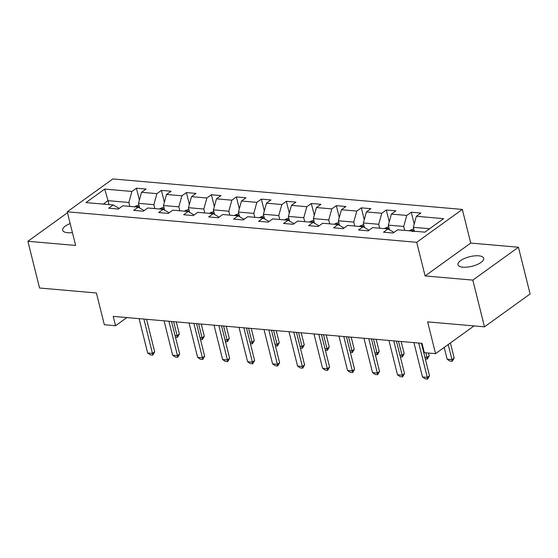<?xml version="1.0" encoding="UTF-8"?>
<svg xmlns="http://www.w3.org/2000/svg" width="558" height="558" viewBox="0 0 558 558"><rect width="100%" height="100%" fill="white"/><g stroke="black" fill="none" stroke-linecap="round" stroke-linejoin="round"><path stroke-width="0.84" d="M70.175 223.563A13.273 4.917 -14 0 0 62.649 230.231A13.273 4.917 -14 0 0 67.644 232.707A13.273 4.917 -14 0 0 72.421 232.581M462.924 267.191A13.273 4.917 -14 0 0 477.055 264.604A13.273 4.917 -14 0 0 483.695 258.298A13.273 4.917 -14 0 0 478.708 255.822A13.273 4.917 -14 0 0 464.577 258.417A13.273 4.917 -14 0 0 457.937 264.722A13.273 4.917 -14 0 0 462.924 267.191M462.331 209.431L112.856 178.944L67.239 211.803L416.714 242.298L462.331 209.431L470.722 243.079L425.105 275.945L472.835 280.109L518.452 247.243L470.722 243.079M518.452 247.243L530.1 293.975L484.484 326.835L427.63 321.875L435.554 353.653L474.035 325.928M67.483 212.765L27.9 241.286L39.548 288.012L96.408 292.978L104.332 324.749L115.541 325.733L126.861 317.572M472.835 280.109L484.484 326.835M119.168 208.413L113.19 204.96L108.691 208.204L118.303 209.041L122.802 205.797L138.175 207.137L133.676 210.38L143.287 211.217L147.786 207.981L163.159 209.32L158.66 212.563L168.272 213.4L172.771 210.157L188.151 211.503L183.645 214.739L193.256 215.583L197.755 212.34L213.135 213.679L208.636 216.923L218.241 217.76L222.74 214.516L238.12 215.862L233.621 219.099L243.225 219.943L247.731 216.699L263.104 218.039L258.605 221.282L268.217 222.119L272.716 218.876L288.088 220.222L283.59 223.465L293.201 224.302L297.7 221.059L313.073 222.398L308.574 225.641L318.186 226.478L322.684 223.242L338.057 224.581L333.558 227.824L343.17 228.661L347.669 225.418L363.049 226.757L358.55 230.001L368.154 230.838L372.653 227.601L388.033 228.94L383.534 232.184L393.139 233.021L397.645 229.777L424.868 232.156L443.61 218.652L416.38 216.281L420.878 213.037L411.274 212.2L414.224 224.037M113.19 204.96L85.96 202.582L104.702 189.085L131.932 191.457L136.431 188.22L139.381 200.057M411.274 212.2L406.768 215.437L391.395 214.098L395.894 210.854L386.282 210.017L381.784 213.261L366.411 211.921L370.91 208.678L361.298 207.841L356.799 211.077L341.426 209.738L345.925 206.495L336.314 205.658L331.815 208.901L316.435 207.555L320.941 204.319L311.329 203.475L306.83 206.718L291.45 205.379L295.949 202.136L286.345 201.299L281.846 204.542L266.466 203.196L270.965 199.959L261.36 199.115L256.854 202.359L241.481 201.019L245.98 197.776L236.369 196.939L231.87 200.183L216.497 198.836L220.996 195.593L211.384 194.756L206.885 197.999L191.513 196.66L196.011 193.417L186.4 192.58L181.901 195.816L166.528 194.477L171.027 191.234L161.415 190.397L156.917 193.64L141.537 192.301L146.043 189.057L136.431 188.22M435.554 353.653L424.338 352.67L422.008 343.33L113.211 316.386L115.541 325.733M139.633 207.981L138.475 203.328L153.848 204.667L154.824 208.594M144.159 210.596L138.175 207.137M141.537 192.301L138.475 203.328M156.917 193.64L153.848 204.667M164.617 210.164L163.459 205.504L178.832 206.851L179.809 210.771M169.144 212.772L163.159 209.32M166.528 194.477L163.459 205.504M181.901 195.816L178.832 206.851M189.601 212.34L188.444 207.688L203.816 209.027L204.8 212.954M194.128 214.956L188.151 211.503M191.513 196.66L188.444 207.688M206.885 197.999L203.816 209.027M214.586 214.523L213.428 209.864L228.808 211.21L229.784 215.13M219.113 217.132L213.135 213.679M216.497 198.836L213.428 209.864M231.87 200.183L228.808 211.21M239.577 216.699L238.412 212.047L253.792 213.386L254.769 217.313M244.097 219.315L238.12 215.862M241.481 201.019L238.412 212.047M256.854 202.359L253.792 213.386M264.562 218.882L263.397 214.23L278.777 215.569L279.753 219.489M269.082 221.491L263.104 218.039M266.466 203.196L263.397 214.23M281.846 204.542L278.777 215.569M289.546 221.059L288.388 216.406L303.761 217.753L304.738 221.672M294.073 223.674L288.088 220.222M291.45 205.379L288.388 216.406M306.83 206.718L303.761 217.753M314.531 223.242L313.373 218.59L328.746 219.929L329.722 223.856M319.057 225.851L313.073 222.398M316.435 207.555L313.373 218.59M331.815 208.901L328.746 219.929M339.515 225.418L338.357 220.766L353.73 222.112L354.714 226.032M344.042 228.034L338.057 224.581M341.426 209.738L338.357 220.766M356.799 211.077L353.73 222.112M364.5 227.601L363.342 222.949L378.715 224.288L379.698 228.215M369.026 230.217L363.049 226.757M366.411 211.921L363.342 222.949M381.784 213.261L378.715 224.288M389.491 229.784L388.326 225.125L403.706 226.471L404.683 230.391M394.011 232.393L388.033 228.94M391.395 214.098L388.326 225.125M406.768 215.437L403.706 226.471M414.266 231.138L413.311 227.308L429.618 228.731M416.38 216.281L413.311 227.308M425.105 275.945L416.714 242.298M27.9 241.286L75.63 245.45L67.239 211.803M109.019 204.598L108.043 200.671L103.293 204.095M129.84 206.411L128.863 202.491L108.043 200.671L104.702 189.085M131.932 191.457L128.863 202.491M386.282 210.017L389.24 221.861M361.298 207.841L364.248 219.678M336.314 205.658L339.264 217.501M311.329 203.475L314.28 215.318M286.345 201.299L289.295 213.135M261.36 199.115L264.311 210.959M236.369 196.939L239.326 208.776M211.384 194.756L214.335 206.6M186.4 192.58L189.35 204.416M161.415 190.397L164.366 202.24M418.73 343.044L427.295 377.403L429.52 375.799L427.63 379.056L425.224 378.847L422.497 376.978L413.924 342.619M421.409 343.275L429.52 375.799M422.497 376.978L427.295 377.403L427.63 379.056M413.701 228.864L409.97 230.363A5.496 3.474 95 0 0 409.474 230.81M414.064 231.696C414.301 230.649 413.659 230.594 412.146 231.528M444.21 347.418L447.153 359.219L451.952 359.638L448.193 344.544M454.177 358.041L452.287 361.298L451.952 359.638L454.177 358.041L450.411 342.947M452.287 361.298L449.881 361.089L447.153 359.219M393.746 340.861L402.311 375.22L404.529 373.623L402.639 376.88L400.239 376.671L397.505 374.802L388.94 340.443M396.424 341.098L404.529 373.623M397.505 374.802L402.311 375.22L402.639 376.88M368.761 338.678L377.327 373.037L379.545 371.44L377.654 374.697L375.255 374.488L372.521 372.618L363.955 338.26M371.44 338.915L379.545 371.44M372.521 372.618L377.327 373.037L377.654 374.697M388.717 226.681L384.978 228.187A5.496 3.474 95 0 0 384.49 228.634M389.065 229.533A5.496 3.474 -85 0 1 389.079 229.512L389.282 228.954M389.079 229.512C389.31 228.473 388.675 228.41 387.154 229.345M424.896 357.273L426.968 357.455L425.81 352.802M429.186 355.858L427.295 359.115L426.968 357.455L429.186 355.858L428.481 353.033M427.295 359.115L425.315 358.94M363.732 224.504L359.994 226.004A5.496 3.474 95 0 0 359.505 226.45M362.17 227.169C363.683 226.234 364.325 226.29 364.095 227.336A5.496 3.474 -85 0 1 364.095 227.336L364.297 226.771M399.912 355.097L401.983 355.279L398.496 341.273M404.201 353.674L402.311 356.939L401.983 355.279L404.201 353.674L401.167 341.51M402.311 356.939L400.33 356.764M343.777 336.502L352.342 370.861L354.56 369.263L352.67 372.521L350.271 372.312L347.536 370.442L338.971 336.083M346.448 336.732L354.56 369.263M347.536 370.442L352.342 370.861L352.67 372.521M318.792 334.319L327.358 368.678L329.576 367.08L327.685 370.338L325.286 370.128L322.552 368.259L313.987 333.9M321.464 334.556L329.576 367.08M322.552 368.259L327.358 368.678L327.685 370.338M293.801 332.143L302.373 366.501L304.591 364.904L302.701 368.161L300.295 367.952L297.567 366.083L289.002 331.724M296.479 332.373L304.591 364.904M297.567 366.083L302.373 366.501L302.701 368.161M338.748 222.321L335.009 223.828A5.496 3.474 95 0 0 334.514 224.274M339.097 225.174A5.496 3.474 -85 0 1 339.111 225.153L339.313 224.595M339.111 225.153C339.341 224.107 338.699 224.051 337.185 224.986M374.927 352.914L376.999 353.095L373.504 339.097M379.217 351.498L377.327 354.755L376.999 353.095L379.217 351.498L376.183 339.327M377.327 354.755L375.346 354.581M313.756 220.145L310.025 221.645A5.496 3.474 95 0 0 309.53 222.091M312.201 222.809C313.715 221.875 314.356 221.931 314.119 222.977A5.496 3.474 -85 0 1 314.119 222.977L314.328 222.412M349.943 350.738L352.014 350.919L348.52 336.913M354.232 349.315L352.342 352.572L352.014 350.919L354.232 349.315L351.198 337.151M352.342 352.572L350.354 352.405M288.772 217.962L285.04 219.468A5.496 3.474 95 0 0 284.545 219.908M289.121 220.815A5.496 3.474 -85 0 1 289.135 220.794L289.337 220.236M289.135 220.794C289.372 219.747 288.73 219.692 287.217 220.626M324.958 348.555L327.03 348.736L323.535 334.737M329.248 347.139L327.358 350.396L327.03 348.736L329.248 347.139L326.214 334.967M327.358 350.396L325.37 350.222M263.788 215.786L260.056 217.285A5.496 3.474 95 0 0 259.561 217.732M262.232 218.45C263.746 217.515 264.387 217.571 264.15 218.617A5.496 3.474 -85 0 1 264.15 218.617L264.353 218.052M299.974 346.379L302.038 346.553L298.551 332.554M304.263 344.956L302.373 348.213L302.038 346.553L304.263 344.956L301.229 332.791M302.373 348.213L300.385 348.039M238.803 213.602L235.071 215.109A5.496 3.474 95 0 0 234.576 215.548M239.152 216.455A5.496 3.474 -85 0 1 239.166 216.434L239.368 215.876M239.166 216.434C239.403 215.388 238.761 215.332 237.241 216.267M274.982 344.195L277.054 344.377L273.566 330.378M279.272 342.779L277.389 346.037L277.054 344.377L279.272 342.779L276.238 330.608M277.389 346.037L275.401 345.862M213.819 211.419L210.08 212.926A5.496 3.474 95 0 0 209.592 213.372M212.256 214.091C213.777 213.156 214.411 213.212 214.181 214.258A5.496 3.474 -85 0 1 214.181 214.258L214.384 213.693M249.998 342.012L252.07 342.194L248.582 328.195M254.288 340.596L252.397 343.854L252.07 342.194L254.288 340.596L251.253 328.432M252.397 343.854L250.416 343.679M268.816 329.959L277.389 364.318L279.607 362.721L277.717 365.978L275.31 365.769L272.583 363.9L264.011 329.541M271.495 330.197L279.607 362.721M272.583 363.9L277.389 364.318L277.717 365.978M243.832 327.783L252.397 362.142L254.615 360.538L252.732 363.795L250.326 363.586L247.592 361.724L239.026 327.365M246.51 328.013L254.615 360.538M247.592 361.724L252.397 362.142L252.732 363.795M218.848 325.6L227.413 359.959L229.631 358.362L227.741 361.619L225.341 361.41L222.607 359.54L214.042 325.181M221.526 325.837L229.631 358.362M222.607 359.54L227.413 359.959L227.741 361.619M193.863 323.424L202.428 357.783L204.646 356.178L202.756 359.436L200.357 359.226L197.623 357.357L189.057 322.998M196.542 323.654L204.646 356.178M197.623 357.357L202.428 357.783L202.756 359.436M188.834 209.243L185.096 210.743A5.496 3.474 95 0 0 184.607 211.189M189.183 212.096A5.496 3.474 -85 0 1 189.197 212.075L189.399 211.517M189.197 212.075C189.427 211.029 188.785 210.973 187.272 211.907M225.014 339.836L227.085 340.017L223.598 326.018M229.303 338.42L227.413 341.677L227.085 340.017L229.303 338.42L226.269 326.249M227.413 341.677L225.432 341.503M168.879 321.241L177.444 355.599L179.662 354.002L177.772 357.26L175.372 357.05L172.638 355.181L164.073 320.822M171.55 321.478L179.662 354.002M172.638 355.181L177.444 355.599L177.772 357.26M163.843 207.06L160.111 208.566A5.496 3.474 95 0 0 159.616 209.013M164.192 209.913A5.496 3.474 -85 0 1 164.212 209.892L164.415 209.334M164.212 209.892C164.443 208.845 163.801 208.79 162.287 209.724M200.029 337.653L202.101 337.834L198.606 323.835M204.319 336.237L202.428 339.494L202.101 337.834L204.319 336.237L201.285 324.065M202.428 339.494L200.448 339.32M143.894 319.057L152.46 353.416L154.678 351.819L152.787 355.076L150.381 354.867L147.654 352.998L139.088 318.639M146.566 319.295L154.678 351.819M147.654 352.998L152.46 353.416L152.787 355.076M138.858 204.884L135.127 206.383A5.496 3.474 95 0 0 134.631 206.83M139.207 207.736A5.496 3.474 -85 0 1 139.221 207.716L139.423 207.151M139.221 207.716C139.458 206.669 138.816 206.613 137.303 207.548M175.045 335.477L177.116 335.658L173.622 321.652M179.334 334.054L177.444 337.318L177.116 335.658L179.334 334.054L176.3 321.889M177.444 337.318L175.456 337.144M414.155 230.684L410.067 230.321M389.17 228.501L385.083 228.145M364.186 226.318L360.098 225.962M339.201 224.142L335.114 223.786M314.21 221.958L310.129 221.603M289.225 219.782L285.138 219.427M264.241 217.599L260.154 217.243M239.256 215.423L235.169 215.067M214.272 213.24L210.185 212.884M189.288 211.064L185.2 210.701M164.296 208.88L160.216 208.525M139.312 206.697L135.224 206.341"/></g></svg>
